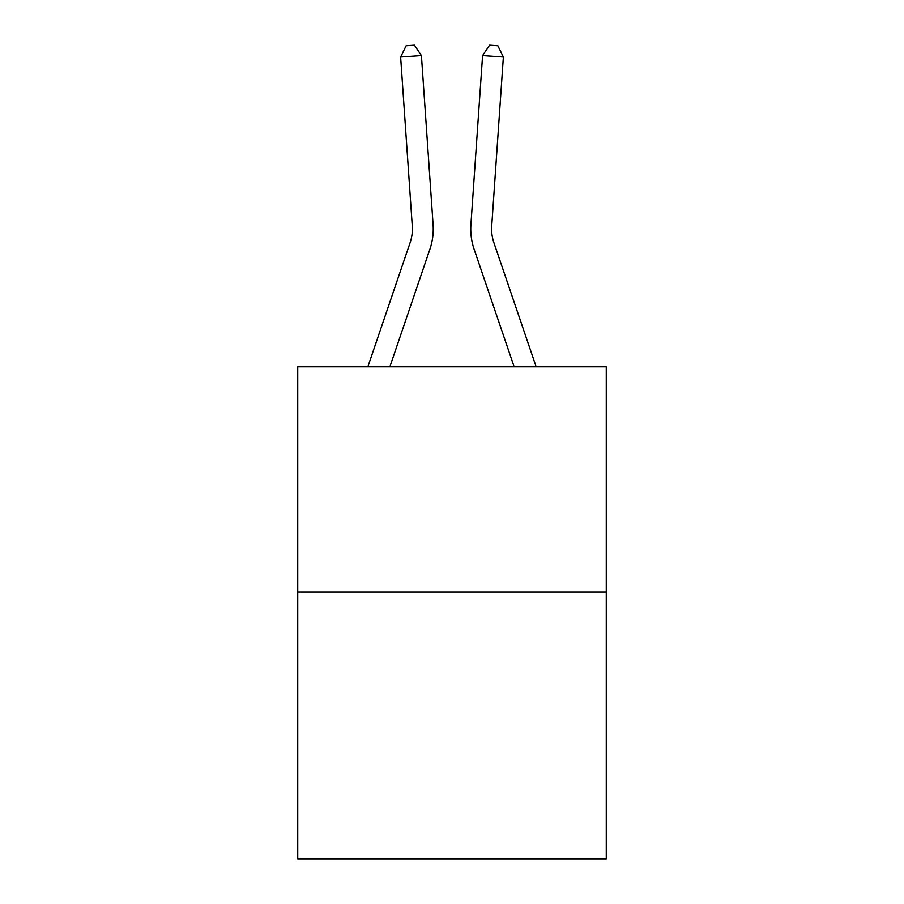 <?xml version="1.0" encoding="UTF-8"?>
<svg xmlns="http://www.w3.org/2000/svg" width="904" height="904" viewBox="0 0 904 904"><rect width="100%" height="100%" fill="white"/><g stroke="black" fill="none" stroke-linecap="round" stroke-linejoin="round"><path stroke-width="1.36" d="M606.268 591.962L606.268 366.809L297.732 366.809L297.732 858.8L606.268 858.8L606.268 591.962L297.732 591.962M433.095 224.757L421.422 55.585L433.095 224.757A62.545 62.545 0 0 1 429.897 249.21L389.861 366.809M536.162 366.809L493.833 242.498A41.697 41.697 0 0 1 491.708 226.192L503.37 57.02L482.578 55.585L470.905 224.757A62.545 62.545 0 0 0 474.103 249.21L514.139 366.809M367.838 366.809L410.167 242.498A41.697 41.697 0 0 0 412.292 226.192L400.63 57.02L406.122 45.776L414.439 45.2L421.422 55.585L400.63 57.02M503.37 57.02L497.878 45.776L489.561 45.2L482.578 55.585L470.905 224.757M410.167 242.498A41.697 41.697 0 0 0 412.292 226.192A41.697 41.697 0 0 1 410.167 242.498A41.697 41.697 0 0 0 412.292 226.192A41.697 41.697 0 0 1 410.167 242.498A41.697 41.697 0 0 0 412.292 226.192A41.697 41.697 0 0 1 410.167 242.498A41.697 41.697 0 0 0 412.292 226.192M493.833 242.498A41.697 41.697 0 0 1 491.708 226.192A41.697 41.697 0 0 0 493.833 242.498A41.697 41.697 0 0 1 491.708 226.192A41.697 41.697 0 0 0 493.833 242.498A41.697 41.697 0 0 1 491.708 226.192A41.697 41.697 0 0 0 493.833 242.498A41.697 41.697 0 0 1 491.708 226.192A41.697 41.697 0 0 0 493.833 242.498A41.697 41.697 0 0 1 491.708 226.192A41.697 41.697 0 0 0 493.833 242.498A41.697 41.697 0 0 1 491.708 226.192A41.697 41.697 0 0 0 493.833 242.498A41.697 41.697 0 0 1 491.708 226.192A41.697 41.697 0 0 0 493.833 242.498A41.697 41.697 0 0 1 491.708 226.192A41.697 41.697 0 0 0 493.833 242.498A41.697 41.697 0 0 1 491.708 226.192A41.697 41.697 0 0 0 493.833 242.498A41.697 41.697 0 0 1 491.708 226.192A41.697 41.697 0 0 0 493.833 242.498A41.697 41.697 0 0 1 491.708 226.192A41.697 41.697 0 0 0 493.833 242.498A41.697 41.697 0 0 1 491.708 226.192A41.697 41.697 0 0 0 493.833 242.498A41.697 41.697 0 0 1 491.708 226.192A41.697 41.697 0 0 0 493.833 242.498A41.697 41.697 0 0 1 491.708 226.192A41.697 41.697 0 0 0 493.833 242.498A41.697 41.697 0 0 1 491.708 226.192A41.697 41.697 0 0 0 493.833 242.498A41.697 41.697 0 0 1 491.708 226.192A41.697 41.697 0 0 0 493.833 242.498A41.697 41.697 0 0 1 491.708 226.192A41.697 41.697 0 0 0 493.833 242.498A41.697 41.697 0 0 1 491.708 226.192A41.697 41.697 0 0 0 493.833 242.498A41.697 41.697 0 0 1 491.708 226.192A41.697 41.697 0 0 0 493.833 242.498A41.697 41.697 0 0 1 491.708 226.192A41.697 41.697 0 0 0 493.833 242.498A41.697 41.697 0 0 1 491.708 226.192"/></g></svg>

